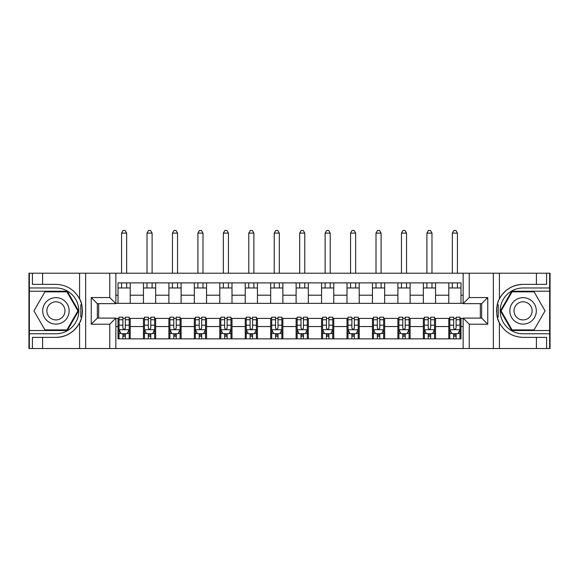 <?xml version="1.0" encoding="UTF-8"?>
<svg xmlns="http://www.w3.org/2000/svg" width="579" height="579" viewBox="0 0 579 579"><rect width="100%" height="100%" fill="white"/><g stroke="black" fill="none" stroke-linecap="round" stroke-linejoin="round"><path stroke-width="0.87" d="M549.645 330.515L549.645 348.529L550.05 348.529L550.05 273.216L549.645 273.216L549.645 291.23L511.735 291.23L500.401 310.872L511.735 330.515L549.645 330.515L549.645 291.23M115.865 348.529L463.135 348.529L463.135 318.103L481.656 318.103L481.656 303.649L463.135 303.649L463.135 273.216L115.865 273.216L115.865 303.649L97.344 303.649L97.344 318.103L115.865 318.103L115.865 348.529L42.585 348.529L42.585 337.383L55.924 337.383A26.511 26.511 0 0 0 81.682 317.147L80.807 316.988L81.719 316.988A26.511 26.511 0 0 0 82.211 314.325M29.355 291.23L29.355 273.216L28.95 273.216L28.95 348.529L29.355 348.529L29.355 330.515L67.265 330.515L78.599 310.872L67.265 291.23L29.355 291.23L29.355 330.515M115.865 318.407L118.007 318.407L118.007 338.86L460.993 338.86L460.993 318.407L463.135 318.407M118.007 326.549L115.865 326.549M115.865 295.203L118.007 295.203L118.007 303.345L115.865 303.345M463.135 303.345L460.993 303.345L460.993 282.885L118.007 282.885L118.007 295.203M460.993 295.203L463.135 295.203M463.135 326.549L460.993 326.549M98.669 303.649L98.669 318.103M448.783 282.885L448.783 303.345L460.993 303.345M448.783 303.345L118.007 303.345M480.331 318.103L480.331 303.649M118.007 318.407L119.021 318.407M122.893 318.407L125.332 318.407M129.204 318.407L130.217 318.407L130.217 338.86M144.468 318.407L130.217 318.407M148.333 318.407L150.779 318.407M154.644 318.407L155.664 318.407L155.664 338.86M169.915 318.407L155.664 318.407M173.78 318.407L176.219 318.407M180.091 318.407L181.104 318.407L181.104 338.86M195.355 318.407L181.104 318.407M199.227 318.407L201.666 318.407M205.531 318.407L206.551 318.407L206.551 338.86M220.802 318.407L206.551 318.407M224.666 318.407L227.113 318.407M230.978 318.407L231.998 318.407L231.998 338.86M246.241 318.407L231.998 318.407M250.114 318.407L252.553 318.407M256.425 318.407L257.438 318.407L257.438 338.86M271.689 318.407L257.438 318.407M275.553 318.407L278 318.407M281.864 318.407L282.885 318.407L282.885 338.86M297.136 318.407L282.885 318.407M301 318.407L303.447 318.407M307.311 318.407L308.332 318.407L308.332 338.86M322.575 318.407L308.332 318.407M326.447 318.407L328.886 318.407M332.759 318.407L333.772 318.407L333.772 338.86M348.022 318.407L333.772 318.407M351.887 318.407L354.334 318.407M358.198 318.407L359.219 318.407L359.219 338.86M373.469 318.407L359.219 318.407M377.334 318.407L379.773 318.407M383.645 318.407L384.659 318.407L384.659 338.86M398.909 318.407L384.659 318.407M402.781 318.407L405.22 318.407M409.085 318.407L410.106 318.407L410.106 338.86M424.356 318.407L410.106 318.407M428.221 318.407L430.667 318.407M434.532 318.407L435.553 318.407L435.553 338.86M449.796 318.407L435.553 318.407M453.668 318.407L456.107 318.407M459.979 318.407L460.993 318.407M130.217 282.885L130.217 303.345M118.007 287.973L130.217 287.973M118.007 333.772L119.021 333.772M122.893 333.772L125.332 333.772M129.204 333.772L130.217 333.772M143.447 318.407L143.447 338.86M143.447 282.885L143.447 303.345M155.664 282.885L155.664 303.345M143.447 287.973L155.664 287.973M143.447 333.772L144.468 333.772M148.333 333.772L150.779 333.772M154.644 333.772L155.664 333.772M168.894 318.407L168.894 338.86M168.894 333.772L169.915 333.772M173.78 333.772L176.219 333.772M180.091 333.772L181.104 333.772M168.894 282.885L168.894 303.345M181.104 282.885L181.104 303.345M168.894 287.973L181.104 287.973M194.341 318.407L194.341 338.86M194.341 333.772L195.355 333.772M199.227 333.772L201.666 333.772M205.531 333.772L206.551 333.772M194.341 282.885L194.341 303.345M206.551 282.885L206.551 303.345M194.341 287.973L206.551 287.973M219.781 318.407L219.781 338.86M219.781 333.772L220.802 333.772M224.666 333.772L227.113 333.772M230.978 333.772L231.998 333.772M219.781 282.885L219.781 303.345M231.998 282.885L231.998 303.345M219.781 287.973L231.998 287.973M245.228 318.407L245.228 338.86M245.228 333.772L246.241 333.772M250.114 333.772L252.553 333.772M256.425 333.772L257.438 333.772M245.228 282.885L245.228 303.345M257.438 282.885L257.438 303.345M245.228 287.973L257.438 287.973M270.668 318.407L270.668 338.86M270.668 333.772L271.689 333.772M275.553 333.772L278 333.772M281.864 333.772L282.885 333.772M270.668 282.885L270.668 303.345M282.885 282.885L282.885 303.345M270.668 287.973L282.885 287.973M296.115 318.407L296.115 338.86M296.115 333.772L297.136 333.772M301 333.772L303.447 333.772M307.311 333.772L308.332 333.772M296.115 282.885L296.115 303.345M308.332 282.885L308.332 303.345M296.115 287.973L308.332 287.973M321.562 318.407L321.562 338.86M321.562 333.772L322.575 333.772M326.447 333.772L328.886 333.772M332.759 333.772L333.772 333.772M321.562 282.885L321.562 303.345M333.772 282.885L333.772 303.345M321.562 287.973L333.772 287.973M347.002 318.407L347.002 338.86M347.002 333.772L348.022 333.772M351.887 333.772L354.334 333.772M358.198 333.772L359.219 333.772M347.002 282.885L347.002 303.345M359.219 282.885L359.219 303.345M347.002 287.973L359.219 287.973M372.449 318.407L372.449 338.86M372.449 333.772L373.469 333.772M377.334 333.772L379.773 333.772M383.645 333.772L384.659 333.772M372.449 282.885L372.449 303.345M384.659 282.885L384.659 303.345M372.449 287.973L384.659 287.973M397.896 318.407L397.896 338.86M397.896 333.772L398.909 333.772M402.781 333.772L405.22 333.772M409.085 333.772L410.106 333.772M397.896 282.885L397.896 303.345M410.106 282.885L410.106 303.345M397.896 287.973L410.106 287.973M423.336 318.407L423.336 338.86M423.336 333.772L424.356 333.772M428.221 333.772L430.667 333.772M434.532 333.772L435.553 333.772M423.336 282.885L423.336 303.345M435.553 282.885L435.553 303.345M423.336 287.973L435.553 287.973M448.783 318.407L448.783 338.86M448.783 333.772L449.796 333.772M453.668 333.772L456.107 333.772M459.979 333.772L460.993 333.772M448.783 287.973L460.993 287.973M122.893 336.218L125.332 336.218M119.021 319.738L122.893 319.738L122.893 317.183L119.021 317.183L119.021 329.603L121.062 333.67L127.163 333.67L129.204 329.603L129.204 317.183L125.332 317.183L125.332 319.738L129.204 319.738M129.204 329.603L129.204 338.86M119.021 329.603L119.021 338.86M125.332 333.67L125.332 338.86M122.893 338.86L122.893 333.67M122.893 319.738L122.893 328.076C123.703 329.639 124.521 329.639 125.332 328.076L125.332 319.738M126.656 287.973L126.656 282.885M126.656 273.216L126.656 233.113L121.568 233.113L121.568 273.216M121.568 287.973L121.568 282.885M121.568 233.113L123.095 230.471L125.129 230.471L126.656 233.113M82.211 307.427A26.511 26.511 0 0 0 81.726 304.771L80.807 304.771L80.807 316.988M80.807 304.771L81.682 304.619A26.511 26.511 0 0 0 79.584 298.916C74.409 289.652 66.527 284.796 55.924 284.361L42.585 284.361L42.585 273.216L29.355 273.216M55.924 337.383C66.527 336.949 74.409 332.093 79.584 322.829C83.181 318.088 83.181 303.664 79.584 298.916L79.584 273.216L42.585 273.216M109.764 348.529L109.764 324.204L91.236 324.204L91.236 297.541L109.764 297.541L109.764 273.216L85.649 273.216L85.649 348.529M29.355 333.772L55.924 333.772A22.899 22.899 0 0 0 78.824 310.872A22.899 22.899 0 0 0 55.924 287.973L29.355 287.973M42.585 348.529L29.355 348.529M79.584 273.216L85.649 273.216M109.764 273.216L115.865 273.216M42.585 337.383L32.41 337.383L32.41 348.529M42.585 284.361L32.41 284.361L32.41 273.216M109.764 324.204L115.865 318.103M91.236 324.204L97.344 318.103M91.236 297.541L97.344 303.649M109.764 297.541L115.865 303.649M82.334 313.152L82.435 310.959M82.435 310.793L82.421 309.939M82.153 307.044L82.015 306.182M463.135 273.216L536.415 273.216L536.415 284.361L523.076 284.361A26.511 26.511 0 0 0 499.416 298.916C495.819 303.664 495.819 318.081 499.416 322.829A26.511 26.511 0 0 1 497.318 317.126L498.193 317.133L498.193 304.757L497.281 304.757A26.511 26.511 0 0 0 496.789 307.427M496.789 314.317A26.511 26.511 0 0 0 497.274 316.974L498.193 316.974M498.483 300.971A26.511 26.511 0 0 0 497.318 304.605L498.193 304.757M536.415 348.529L499.416 348.529L499.416 322.829C504.591 332.093 512.473 336.949 523.076 337.383L536.415 337.383L536.415 348.529L549.645 348.529M523.076 284.361C512.473 284.796 504.591 289.652 499.416 298.916L499.416 273.216M469.236 273.216L469.236 297.541L487.764 297.541L487.764 324.204L469.236 324.204L469.236 348.529L493.351 348.529L493.351 273.216M549.645 287.973L523.076 287.973A22.899 22.899 0 0 0 500.176 310.872A22.899 22.899 0 0 0 523.076 333.772L549.645 333.772M536.415 273.216L549.645 273.216M499.416 348.529L493.351 348.529M469.236 348.529L463.135 348.529M536.415 284.361L546.59 284.361L546.59 273.216M536.415 337.383L546.59 337.383L546.59 348.529M469.236 297.541L463.135 303.649M487.764 297.541L481.656 303.649M487.764 324.204L481.656 318.103M469.236 324.204L463.135 318.103M496.666 308.593L496.565 310.785M496.565 310.952L496.579 311.806M496.847 314.701L496.985 315.562M148.333 336.218L150.779 336.218M144.468 319.738L148.333 319.738L148.333 317.183L144.468 317.183L144.468 329.603L146.501 333.67L152.61 333.67L154.644 329.603L154.644 317.183L150.779 317.183L150.779 319.738L154.644 319.738M154.644 329.603L154.644 338.86M144.468 329.603L144.468 338.86M150.779 333.67L150.779 338.86M148.333 338.86L148.333 333.67M148.333 319.738L148.333 328.076C149.15 329.639 149.961 329.639 150.779 328.076L150.779 319.738M152.103 287.973L152.103 282.885M152.103 273.216L152.103 233.113L147.008 233.113L147.008 273.216M147.008 287.973L147.008 282.885M147.008 233.113L148.535 230.471L150.576 230.471L152.103 233.113M173.78 336.218L176.219 336.218M169.915 319.738L173.78 319.738L173.78 317.183L169.915 317.183L169.915 329.603L171.949 333.67L178.057 333.67L180.091 329.603L180.091 317.183L176.219 317.183L176.219 319.738L180.091 319.738M180.091 329.603L180.091 338.86M169.915 329.603L169.915 338.86M176.219 333.67L176.219 338.86M173.78 338.86L173.78 333.67M173.78 319.738L173.78 328.076C174.59 329.639 175.408 329.639 176.219 328.076L176.219 319.738M177.543 287.973L177.543 282.885M177.543 273.216L177.543 233.113L172.455 233.113L172.455 273.216M172.455 287.973L172.455 282.885M172.455 233.113L173.982 230.471L176.016 230.471L177.543 233.113M199.227 336.218L201.666 336.218M195.355 319.738L199.227 319.738L199.227 317.183L195.355 317.183L195.355 329.603L197.388 333.67L203.497 333.67L205.531 329.603L205.531 317.183L201.666 317.183L201.666 319.738L205.531 319.738M205.531 329.603L205.531 338.86M195.355 329.603L195.355 338.86M201.666 333.67L201.666 338.86M199.227 338.86L199.227 333.67M199.227 319.738L199.227 328.076C200.037 329.639 200.848 329.639 201.666 328.076L201.666 319.738M202.99 287.973L202.99 282.885M202.99 273.216L202.99 233.113L197.902 233.113L197.902 273.216M197.902 287.973L197.902 282.885M197.902 233.113L199.429 230.471L201.463 230.471L202.99 233.113M224.666 336.218L227.113 336.218M220.802 319.738L224.666 319.738L224.666 317.183L220.802 317.183L220.802 329.603L222.835 333.67L228.944 333.67L230.978 329.603L230.978 317.183L227.113 317.183L227.113 319.738L230.978 319.738M230.978 329.603L230.978 338.86M220.802 329.603L220.802 338.86M227.113 333.67L227.113 338.86M224.666 338.86L224.666 333.67M224.666 319.738L224.666 328.076C225.484 329.639 226.295 329.639 227.113 328.076L227.113 319.738M228.43 287.973L228.43 282.885M228.43 273.216L228.43 233.113L223.342 233.113L223.342 273.216M223.342 287.973L223.342 282.885M223.342 233.113L224.869 230.471L226.91 230.471L228.43 233.113M49.309 299.415A13.23 13.23 0 0 0 44.46 317.487A13.23 13.23 0 0 0 62.539 322.329A13.23 13.23 0 0 0 67.381 304.257A13.23 13.23 0 0 0 49.309 299.415M51.393 303.027A9.061 9.061 0 0 0 48.079 315.403A9.061 9.061 0 0 0 60.448 318.718A9.061 9.061 0 0 0 63.762 306.342A9.061 9.061 0 0 0 51.393 303.027M77.897 310.872L66.911 329.907L44.93 329.907L33.944 310.872L44.93 291.838L66.911 291.838L77.897 310.872M516.461 322.329A13.23 13.23 0 0 0 534.54 317.487A13.23 13.23 0 0 0 529.698 299.415A13.23 13.23 0 0 0 511.619 304.257A13.23 13.23 0 0 0 516.461 322.329M518.552 318.718A9.061 9.061 0 0 0 530.921 315.403A9.061 9.061 0 0 0 527.607 303.027A9.061 9.061 0 0 0 515.238 306.342A9.061 9.061 0 0 0 518.552 318.718M512.089 291.838L534.07 291.838L545.056 310.872L534.07 329.907L512.089 329.907L501.103 310.872L512.089 291.838M250.114 336.218L252.553 336.218M246.241 319.738L250.114 319.738L250.114 317.183L246.241 317.183L246.241 329.603L248.282 333.67L254.384 333.67L256.425 329.603L256.425 317.183L252.553 317.183L252.553 319.738L256.425 319.738M256.425 329.603L256.425 338.86M246.241 329.603L246.241 338.86M252.553 333.67L252.553 338.86M250.114 338.86L250.114 333.67M250.114 319.738L250.114 328.076C250.924 329.639 251.742 329.639 252.553 328.076L252.553 319.738M253.877 287.973L253.877 282.885M253.877 273.216L253.877 233.113L248.789 233.113L248.789 273.216M248.789 287.973L248.789 282.885M248.789 233.113L250.316 230.471L252.35 230.471L253.877 233.113M275.553 336.218L278 336.218M271.689 319.738L275.553 319.738L275.553 317.183L271.689 317.183L271.689 329.603L273.722 333.67L279.831 333.67L281.864 329.603L281.864 317.183L278 317.183L278 319.738L281.864 319.738M281.864 329.603L281.864 338.86M271.689 329.603L271.689 338.86M278 333.67L278 338.86M275.553 338.86L275.553 333.67M275.553 319.738L275.553 328.076C276.371 329.639 277.182 329.639 278 328.076L278 319.738M279.324 287.973L279.324 282.885M279.324 273.216L279.324 233.113L274.236 233.113L274.236 273.216M274.236 287.973L274.236 282.885M274.236 233.113L275.763 230.471L277.797 230.471L279.324 233.113M301 336.218L303.447 336.218M297.136 319.738L301 319.738L301 317.183L297.136 317.183L297.136 329.603L299.169 333.67L305.278 333.67L307.311 329.603L307.311 317.183L303.447 317.183L303.447 319.738L307.311 319.738M307.311 329.603L307.311 338.86M297.136 329.603L297.136 338.86M303.447 333.67L303.447 338.86M301 338.86L301 333.67M301 319.738L301 328.076C301.811 329.639 302.629 329.639 303.447 328.076L303.447 319.738M304.764 287.973L304.764 282.885M304.764 273.216L304.764 233.113L299.676 233.113L299.676 273.216M299.676 287.973L299.676 282.885M299.676 233.113L301.203 230.471L303.237 230.471L304.764 233.113M326.447 336.218L328.886 336.218M322.575 319.738L326.447 319.738L326.447 317.183L322.575 317.183L322.575 329.603L324.616 333.67L330.718 333.67L332.759 329.603L332.759 317.183L328.886 317.183L328.886 319.738L332.759 319.738M332.759 329.603L332.759 338.86M322.575 329.603L322.575 338.86M328.886 333.67L328.886 338.86M326.447 338.86L326.447 333.67M326.447 319.738L326.447 328.076C327.258 329.639 328.076 329.639 328.886 328.076L328.886 319.738M330.211 287.973L330.211 282.885M330.211 273.216L330.211 233.113L325.123 233.113L325.123 273.216M325.123 287.973L325.123 282.885M325.123 233.113L326.65 230.471L328.684 230.471L330.211 233.113M351.887 336.218L354.334 336.218M348.022 319.738L351.887 319.738L351.887 317.183L348.022 317.183L348.022 329.603L350.056 333.67L356.165 333.67L358.198 329.603L358.198 317.183L354.334 317.183L354.334 319.738L358.198 319.738M358.198 329.603L358.198 338.86M348.022 329.603L348.022 338.86M354.334 333.67L354.334 338.86M351.887 338.86L351.887 333.67M351.887 319.738L351.887 328.076C352.705 329.639 353.516 329.639 354.334 328.076L354.334 319.738M355.658 287.973L355.658 282.885M355.658 273.216L355.658 233.113L350.563 233.113L350.563 273.216M350.563 287.973L350.563 282.885M350.563 233.113L352.09 230.471L354.131 230.471L355.658 233.113M377.334 336.218L379.773 336.218M373.469 319.738L377.334 319.738L377.334 317.183L373.469 317.183L373.469 329.603L375.503 333.67L381.612 333.67L383.645 329.603L383.645 317.183L379.773 317.183L379.773 319.738L383.645 319.738M383.645 329.603L383.645 338.86M373.469 329.603L373.469 338.86M379.773 333.67L379.773 338.86M377.334 338.86L377.334 333.67M377.334 319.738L377.334 328.076C378.145 329.639 378.963 329.639 379.773 328.076L379.773 319.738M381.098 287.973L381.098 282.885M381.098 273.216L381.098 233.113L376.01 233.113L376.01 273.216M376.01 287.973L376.01 282.885M376.01 233.113L377.537 230.471L379.571 230.471L381.098 233.113M402.781 336.218L405.22 336.218M398.909 319.738L402.781 319.738L402.781 317.183L398.909 317.183L398.909 329.603L400.943 333.67L407.051 333.67L409.085 329.603L409.085 317.183L405.22 317.183L405.22 319.738L409.085 319.738M409.085 329.603L409.085 338.86M398.909 329.603L398.909 338.86M405.22 333.67L405.22 338.86M402.781 338.86L402.781 333.67M402.781 319.738L402.781 328.076C403.592 329.639 404.403 329.639 405.22 328.076L405.22 319.738M406.545 287.973L406.545 282.885M406.545 273.216L406.545 233.113L401.457 233.113L401.457 273.216M401.457 287.973L401.457 282.885M401.457 233.113L402.984 230.471L405.018 230.471L406.545 233.113M428.221 336.218L430.667 336.218M424.356 319.738L428.221 319.738L428.221 317.183L424.356 317.183L424.356 329.603L426.39 333.67L432.499 333.67L434.532 329.603L434.532 317.183L430.667 317.183L430.667 319.738L434.532 319.738M434.532 329.603L434.532 338.86M424.356 329.603L424.356 338.86M430.667 333.67L430.667 338.86M428.221 338.86L428.221 333.67M428.221 319.738L428.221 328.076C429.039 329.639 429.85 329.639 430.667 328.076L430.667 319.738M431.985 287.973L431.985 282.885M431.985 273.216L431.985 233.113L426.897 233.113L426.897 273.216M426.897 287.973L426.897 282.885M426.897 233.113L428.424 230.471L430.465 230.471L431.985 233.113M453.668 336.218L456.107 336.218M449.796 319.738L453.668 319.738L453.668 317.183L449.796 317.183L449.796 329.603L451.837 333.67L457.938 333.67L459.979 329.603L459.979 317.183L456.107 317.183L456.107 319.738L459.979 319.738M459.979 329.603L459.979 338.86M449.796 329.603L449.796 338.86M456.107 333.67L456.107 338.86M453.668 338.86L453.668 333.67M453.668 319.738L453.668 328.076C454.479 329.639 455.297 329.639 456.107 328.076L456.107 319.738M457.432 287.973L457.432 282.885M457.432 273.216L457.432 233.113L452.344 233.113L452.344 273.216M452.344 287.973L452.344 282.885M452.344 233.113L453.871 230.471L455.905 230.471L457.432 233.113M143.447 326.549L130.217 326.549M143.447 295.203L130.217 295.203M168.894 295.203L155.664 295.203M168.894 326.549L155.664 326.549M194.341 295.203L181.104 295.203M194.341 326.549L181.104 326.549M219.781 295.203L206.551 295.203M219.781 326.549L206.551 326.549M245.228 295.203L231.998 295.203M245.228 326.549L231.998 326.549M270.668 295.203L257.438 295.203M270.668 326.549L257.438 326.549M296.115 295.203L282.885 295.203M296.115 326.549L282.885 326.549M321.562 295.203L308.332 295.203M321.562 326.549L308.332 326.549M347.002 295.203L333.772 295.203M347.002 326.549L333.772 326.549M372.449 295.203L359.219 295.203M372.449 326.549L359.219 326.549M397.896 295.203L384.659 295.203M397.896 326.549L384.659 326.549M423.336 295.203L410.106 295.203M423.336 326.549L410.106 326.549M448.783 295.203L435.553 295.203M448.783 326.549L435.553 326.549M119.071 329.704L129.153 329.704M129.204 333.424L127.286 333.424M120.939 333.424L119.021 333.424M125.332 325.195L129.204 325.195M119.021 325.195L122.893 325.195M122.893 334.923L125.332 334.923M79.584 348.529L79.584 322.829M144.518 329.704L154.593 329.704M154.644 333.424L152.733 333.424M146.378 333.424L144.468 333.424M150.779 325.195L154.644 325.195M144.468 325.195L148.333 325.195M148.333 334.923L150.779 334.923M169.965 329.704L180.04 329.704M180.091 333.424L178.173 333.424M171.825 333.424L169.915 333.424M176.219 325.195L180.091 325.195M169.915 325.195L173.78 325.195M173.78 334.923L176.219 334.923M195.405 329.704L205.48 329.704M205.531 333.424L203.62 333.424M197.273 333.424L195.355 333.424M201.666 325.195L205.531 325.195M195.355 325.195L199.227 325.195M199.227 334.923L201.666 334.923M220.852 329.704L230.927 329.704M230.978 333.424L229.067 333.424M222.712 333.424L220.802 333.424M227.113 325.195L230.978 325.195M220.802 325.195L224.666 325.195M224.666 334.923L227.113 334.923M246.292 329.704L256.374 329.704M256.425 333.424L254.507 333.424M248.159 333.424L246.241 333.424M252.553 325.195L256.425 325.195M246.241 325.195L250.114 325.195M250.114 334.923L252.553 334.923M271.739 329.704L281.814 329.704M281.864 333.424L279.954 333.424M273.599 333.424L271.689 333.424M278 325.195L281.864 325.195M271.689 325.195L275.553 325.195M275.553 334.923L278 334.923M297.186 329.704L307.261 329.704M307.311 333.424L305.401 333.424M299.046 333.424L297.136 333.424M303.447 325.195L307.311 325.195M297.136 325.195L301 325.195M301 334.923L303.447 334.923M322.626 329.704L332.708 329.704M332.759 333.424L330.841 333.424M324.493 333.424L322.575 333.424M328.886 325.195L332.759 325.195M322.575 325.195L326.447 325.195M326.447 334.923L328.886 334.923M348.073 329.704L358.148 329.704M358.198 333.424L356.288 333.424M349.933 333.424L348.022 333.424M354.334 325.195L358.198 325.195M348.022 325.195L351.887 325.195M351.887 334.923L354.334 334.923M373.52 329.704L383.595 329.704M383.645 333.424L381.727 333.424M375.38 333.424L373.469 333.424M379.773 325.195L383.645 325.195M373.469 325.195L377.334 325.195M377.334 334.923L379.773 334.923M398.96 329.704L409.035 329.704M409.085 333.424L407.175 333.424M400.827 333.424L398.909 333.424M405.22 325.195L409.085 325.195M398.909 325.195L402.781 325.195M402.781 334.923L405.22 334.923M424.407 329.704L434.482 329.704M434.532 333.424L432.622 333.424M426.267 333.424L424.356 333.424M430.667 325.195L434.532 325.195M424.356 325.195L428.221 325.195M428.221 334.923L430.667 334.923M449.847 329.704L459.929 329.704M459.979 333.424L458.061 333.424M451.714 333.424L449.796 333.424M456.107 325.195L459.979 325.195M449.796 325.195L453.668 325.195M453.668 334.923L456.107 334.923"/></g></svg>
